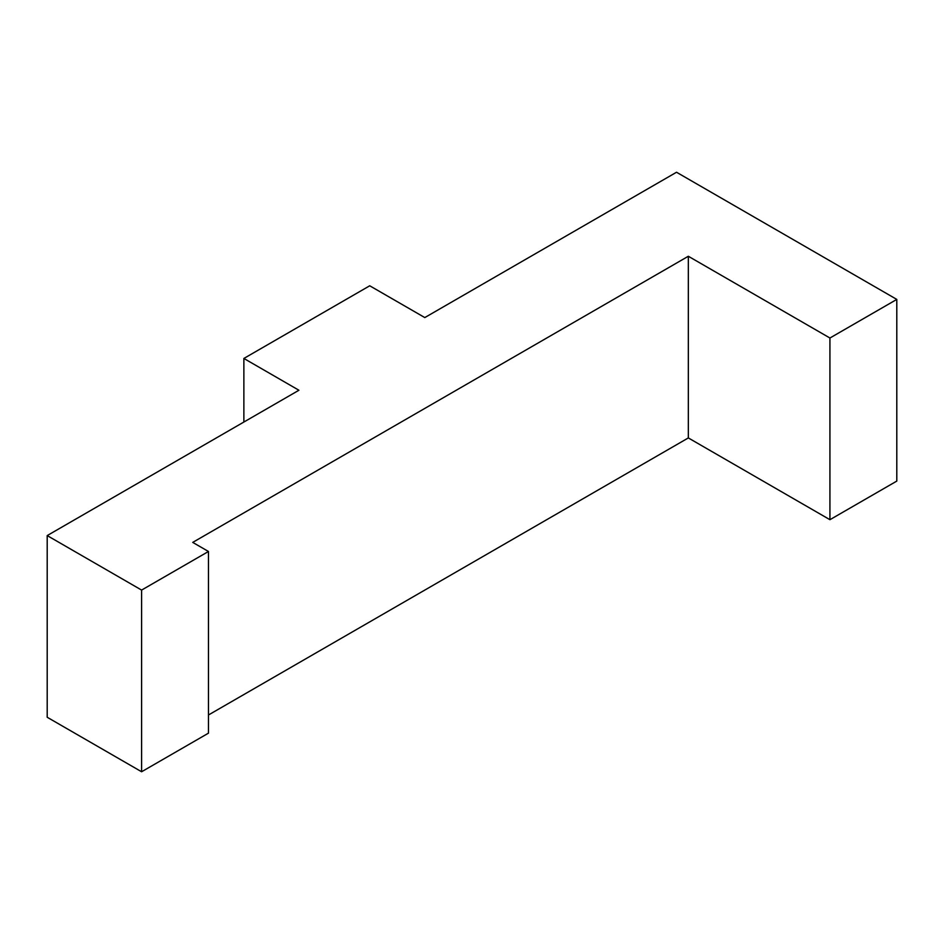 <?xml version="1.0" encoding="UTF-8"?>
<svg xmlns="http://www.w3.org/2000/svg" width="944" height="944" viewBox="0 0 944 944"><rect width="100%" height="100%" fill="white"/><g stroke="black" fill="none" stroke-linecap="round" stroke-linejoin="round"><path stroke-width="1.42" d="M47.2 535.578L298.929 390.25L243.871 358.449L369.729 285.784L424.8 317.573L676.529 172.245L896.8 299.413L829.929 338.011L688.329 256.261L192.729 542.399L208.471 551.485L141.6 590.083L47.2 535.578L47.2 717.263L141.6 771.755L141.6 590.083M243.871 422.039L243.871 358.449M829.929 338.011L829.929 519.696L896.8 481.086L896.8 299.413M829.929 519.696L688.329 437.933L688.329 256.261M688.329 437.933L208.471 714.986M141.6 771.755L208.471 733.158L208.471 551.485"/></g></svg>
